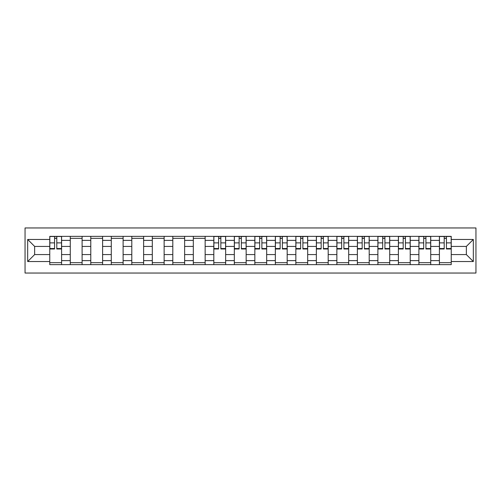 <?xml version="1.0" encoding="UTF-8"?>
<svg xmlns="http://www.w3.org/2000/svg" width="501" height="501" viewBox="0 0 501 501"><rect width="100%" height="100%" fill="white"/><g stroke="black" fill="none" stroke-linecap="round" stroke-linejoin="round"><path stroke-width="0.75" d="M25.05 273.045L475.95 273.045L475.95 227.955L25.05 227.955L25.05 273.045M70.272 264.634L70.272 240.38L61.598 240.38L61.598 264.634M61.598 240.38L61.598 236.366M70.272 240.38L70.272 236.366M82.101 236.366L82.101 264.634M90.781 264.634L90.781 236.366M102.611 236.366L102.611 264.634M111.285 264.634L111.285 236.366M123.114 236.366L123.114 264.634M131.794 264.634L131.794 236.366M143.624 236.366L143.624 264.634M152.304 264.634L152.304 236.366M164.134 236.366L164.134 264.634M172.807 264.634L172.807 236.366M184.637 236.366L184.637 264.634M193.317 264.634L193.317 236.366M205.147 236.366L205.147 264.634M213.821 264.634L213.821 236.366M225.657 236.366L225.657 264.634M234.33 264.634L234.33 236.366M246.16 236.366L246.16 264.634M254.84 264.634L254.84 236.366M266.67 236.366L266.67 264.634M275.343 264.634L275.343 236.366M287.179 236.366L287.179 264.634M295.853 264.634L295.853 236.366M307.683 236.366L307.683 264.634M316.363 264.634L316.363 236.366M328.193 236.366L328.193 264.634M336.866 264.634L336.866 236.366M348.696 236.366L348.696 264.634M357.376 264.634L357.376 236.366M369.206 236.366L369.206 264.634M377.886 264.634L377.886 236.366M389.715 236.366L389.715 264.634M398.389 264.634L398.389 236.366M410.219 236.366L410.219 264.634M418.899 264.634L418.899 236.366M430.728 236.366L430.728 264.634M439.402 264.634L439.402 236.366M439.402 254.577L430.728 254.577M418.899 254.577L410.219 254.577M398.389 254.577L389.715 254.577M377.886 254.577L369.206 254.577M357.376 254.577L348.696 254.577M336.866 254.577L328.193 254.577M316.363 254.577L307.683 254.577M295.853 254.577L287.179 254.577M275.343 254.577L266.67 254.577M254.84 254.577L246.16 254.577M234.33 254.577L225.657 254.577M213.821 254.577L205.147 254.577M193.317 254.577L184.637 254.577M172.807 254.577L164.134 254.577M152.304 254.577L143.624 254.577M131.794 254.577L123.114 254.577M111.285 254.577L102.611 254.577M90.781 254.577L82.101 254.577M70.272 254.577L61.598 254.577M439.402 246.423L430.728 246.423M418.899 246.423L410.219 246.423M398.389 246.423L389.715 246.423M377.886 246.423L369.206 246.423M357.376 246.423L348.696 246.423M336.866 246.423L328.193 246.423M316.363 246.423L307.683 246.423M295.853 246.423L287.179 246.423M275.343 246.423L266.67 246.423M254.84 246.423L246.16 246.423M234.33 246.423L225.657 246.423M213.821 246.423L205.147 246.423M193.317 246.423L184.637 246.423M172.807 246.423L164.134 246.423M152.304 246.423L143.624 246.423M131.794 246.423L123.114 246.423M111.285 246.423L102.611 246.423M90.781 246.423L82.101 246.423M70.272 246.423L61.598 246.423M34.644 254.577L49.762 254.577L49.762 246.423L34.644 246.423L34.644 254.577L27.68 261.541L27.68 239.459L49.762 239.459L49.762 246.423M451.238 246.423L451.238 254.577L466.356 254.577L466.356 246.423L451.238 246.423L451.238 236.366L49.762 236.366L49.762 239.459M451.238 239.459L473.32 239.459L473.32 261.541L451.238 261.541L451.238 254.577M49.762 254.577L49.762 264.634L451.238 264.634L451.238 261.541M49.762 261.541L27.68 261.541M61.598 262.662L49.762 262.662M54.565 238.338L56.795 238.338M82.101 262.662L70.272 262.662M70.272 238.338L82.101 238.338M102.611 262.662L90.781 262.662M90.781 238.338L102.611 238.338M123.114 262.662L111.285 262.662M111.285 238.338L123.114 238.338M143.624 262.662L131.794 262.662M131.794 238.338L143.624 238.338M164.134 262.662L152.304 262.662M152.304 238.338L164.134 238.338M184.637 262.662L172.807 262.662M172.807 238.338L184.637 238.338M205.147 262.662L193.317 262.662M193.317 238.338L205.147 238.338M225.657 262.662L213.821 262.662M218.624 238.338L220.853 238.338M246.16 262.662L234.33 262.662M239.127 238.338L241.363 238.338M266.67 262.662L254.84 262.662M259.637 238.338L261.873 238.338M287.179 262.662L275.343 262.662M280.147 238.338L282.376 238.338M307.683 262.662L295.853 262.662M300.65 238.338L302.886 238.338M328.193 262.662L316.363 262.662M321.16 238.338L323.395 238.338M348.696 262.662L336.866 262.662M341.663 238.338L343.899 238.338M369.206 262.662L357.376 262.662M362.173 238.338L364.409 238.338M389.715 262.662L377.886 262.662M382.683 238.338L384.918 238.338M410.219 262.662L398.389 262.662M403.186 238.338L405.422 238.338M430.728 262.662L418.899 262.662M423.696 238.338L425.931 238.338M451.238 262.662L439.402 262.662M444.205 238.338L446.435 238.338M27.68 239.459L34.644 246.423M466.356 254.577L473.32 261.541M466.356 246.423L473.32 239.459M56.795 248.991L56.795 236.497L61.529 236.497L61.529 248.991L56.795 248.991M54.565 238.207L56.795 238.207M54.565 236.497L49.831 236.497L49.831 248.991L54.565 248.991L54.565 236.497L56.795 236.497M220.853 248.991L220.853 236.497L225.588 236.497L225.588 248.991L220.853 248.991M218.624 238.207L220.853 238.207M218.624 236.497L213.889 236.497L213.889 248.991L218.624 248.991L218.624 236.497L220.853 236.497M241.363 248.991L241.363 236.497L246.097 236.497L246.097 248.991L241.363 248.991M239.127 238.207L241.363 238.207M239.127 236.497L234.399 236.497L234.399 248.991L239.127 248.991L239.127 236.497L241.363 236.497M261.873 248.991L261.873 236.497L266.601 236.497L266.601 248.991L261.873 248.991M259.637 238.207L261.873 238.207M259.637 236.497L254.903 236.497L254.903 248.991L259.637 248.991L259.637 236.497L261.873 236.497M282.376 248.991L282.376 236.497L287.111 236.497L287.111 248.991L282.376 248.991M280.147 238.207L282.376 238.207M280.147 236.497L275.412 236.497L275.412 248.991L280.147 248.991L280.147 236.497L282.376 236.497M302.886 248.991L302.886 236.497L307.62 236.497L307.62 248.991L302.886 248.991M300.65 238.207L302.886 238.207M300.65 236.497L295.916 236.497L295.916 248.991L300.65 248.991L300.65 236.497L302.886 236.497M323.395 248.991L323.395 236.497L328.124 236.497L328.124 248.991L323.395 248.991M321.16 238.207L323.395 238.207M321.16 236.497L316.425 236.497L316.425 248.991L321.16 248.991L321.16 236.497L323.395 236.497M343.899 248.991L343.899 236.497L348.633 236.497L348.633 248.991L343.899 248.991M341.663 238.207L343.899 238.207M341.663 236.497L336.935 236.497L336.935 248.991L341.663 248.991L341.663 236.497L343.899 236.497M364.409 248.991L364.409 236.497L369.143 236.497L369.143 248.991L364.409 248.991M362.173 238.207L364.409 238.207M362.173 236.497L357.438 236.497L357.438 248.991L362.173 248.991L362.173 236.497L364.409 236.497M384.918 248.991L384.918 236.497L389.646 236.497L389.646 248.991L384.918 248.991M382.683 238.207L384.918 238.207M382.683 236.497L377.948 236.497L377.948 248.991L382.683 248.991L382.683 236.497L384.918 236.497M405.422 248.991L405.422 236.497L410.156 236.497L410.156 248.991L405.422 248.991M403.186 238.207L405.422 238.207M403.186 236.497L398.458 236.497L398.458 248.991L403.186 248.991L403.186 236.497L405.422 236.497M425.931 248.991L425.931 236.497L430.666 236.497L430.666 248.991L425.931 248.991M423.696 238.207L425.931 238.207M423.696 236.497L418.961 236.497L418.961 248.991L423.696 248.991L423.696 236.497L425.931 236.497M446.435 248.991L446.435 236.497L451.169 236.497L451.169 248.991L446.435 248.991M444.205 238.207L446.435 238.207M444.205 236.497L439.471 236.497L439.471 248.991L444.205 248.991L444.205 236.497L446.435 236.497M418.899 240.38L410.219 240.38M398.389 240.38L389.715 240.38M377.886 240.38L369.206 240.38M357.376 240.38L348.696 240.38M336.866 240.38L328.193 240.38M316.363 240.38L307.683 240.38M295.853 240.38L287.179 240.38M275.343 240.38L266.67 240.38M254.84 240.38L246.16 240.38M234.33 240.38L225.657 240.38M213.821 240.38L205.147 240.38M193.317 240.38L184.637 240.38M172.807 240.38L164.134 240.38M152.304 240.38L143.624 240.38M131.794 240.38L123.114 240.38M111.285 240.38L102.611 240.38M90.781 240.38L82.101 240.38M439.402 240.38L430.728 240.38M418.899 260.62L410.219 260.62M398.389 260.62L389.715 260.62M377.886 260.62L369.206 260.62M357.376 260.62L348.696 260.62M336.866 260.62L328.193 260.62M316.363 260.62L307.683 260.62M295.853 260.62L287.179 260.62M275.343 260.62L266.67 260.62M254.84 260.62L246.16 260.62M234.33 260.62L225.657 260.62M213.821 260.62L205.147 260.62M193.317 260.62L184.637 260.62M172.807 260.62L164.134 260.62M152.304 260.62L143.624 260.62M131.794 260.62L123.114 260.62M111.285 260.62L102.611 260.62M90.781 260.62L82.101 260.62M70.272 260.62L61.598 260.62M439.402 260.62L430.728 260.62M56.795 248.534L61.529 248.534M56.795 242.885L61.529 242.885M49.831 248.534L54.565 248.534M49.831 242.885L54.565 242.885M220.853 248.534L225.588 248.534M220.853 242.885L225.588 242.885M213.889 248.534L218.624 248.534M213.889 242.885L218.624 242.885M241.363 248.534L246.097 248.534M241.363 242.885L246.097 242.885M234.399 248.534L239.127 248.534M234.399 242.885L239.127 242.885M261.873 248.534L266.601 248.534M261.873 242.885L266.601 242.885M254.903 248.534L259.637 248.534M254.903 242.885L259.637 242.885M282.376 248.534L287.111 248.534M282.376 242.885L287.111 242.885M275.412 248.534L280.147 248.534M275.412 242.885L280.147 242.885M302.886 248.534L307.62 248.534M302.886 242.885L307.62 242.885M295.916 248.534L300.65 248.534M295.916 242.885L300.65 242.885M323.395 248.534L328.124 248.534M323.395 242.885L328.124 242.885M316.425 248.534L321.16 248.534M316.425 242.885L321.16 242.885M343.899 248.534L348.633 248.534M343.899 242.885L348.633 242.885M336.935 248.534L341.663 248.534M336.935 242.885L341.663 242.885M364.409 248.534L369.143 248.534M364.409 242.885L369.143 242.885M357.438 248.534L362.173 248.534M357.438 242.885L362.173 242.885M384.918 248.534L389.646 248.534M384.918 242.885L389.646 242.885M377.948 248.534L382.683 248.534M377.948 242.885L382.683 242.885M405.422 248.534L410.156 248.534M405.422 242.885L410.156 242.885M398.458 248.534L403.186 248.534M398.458 242.885L403.186 242.885M425.931 248.534L430.666 248.534M425.931 242.885L430.666 242.885M418.961 248.534L423.696 248.534M418.961 242.885L423.696 242.885M446.435 248.534L451.169 248.534M446.435 242.885L451.169 242.885M439.471 248.534L444.205 248.534M439.471 242.885L444.205 242.885"/></g></svg>
